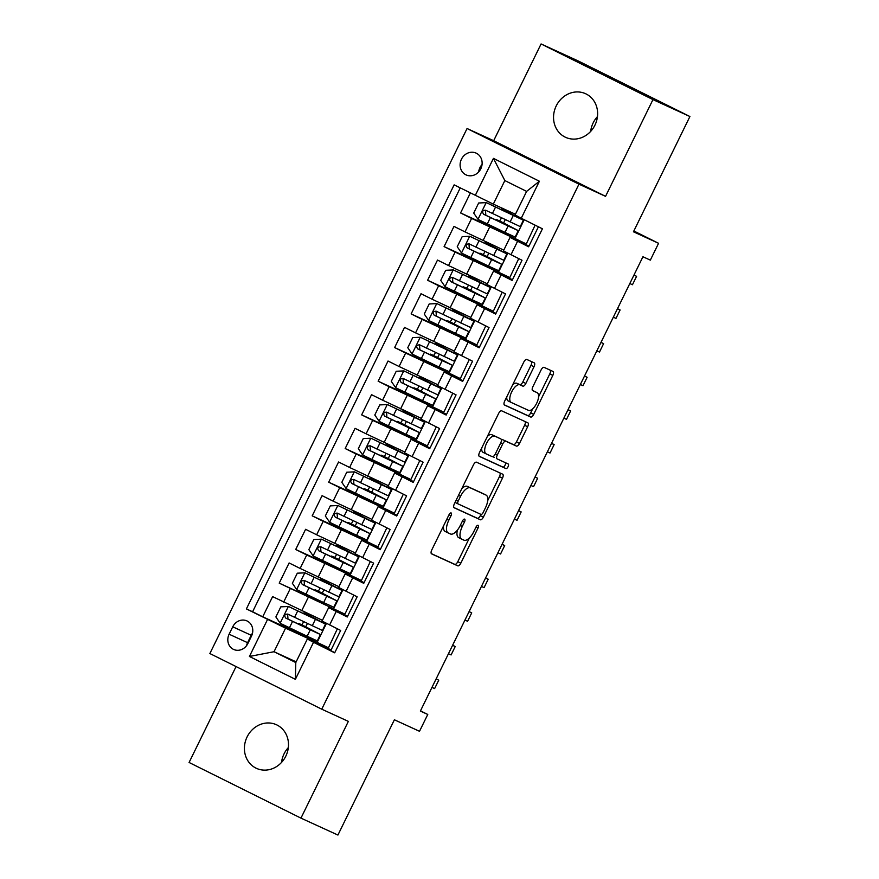 <?xml version="1.0" encoding="UTF-8"?>
<svg xmlns="http://www.w3.org/2000/svg" width="879" height="879" viewBox="0 0 879 879"><rect width="100%" height="100%" fill="white"/><g stroke="black" fill="none" stroke-linecap="round" stroke-linejoin="round"><path stroke-width="1.32" d="M451.125 512.962A2.571 1.121 116.4 0 0 448.982 514.808L431.787 549.902A3.681 1.593 116.4 0 0 431.6 553.869A3.681 1.593 116.4 0 0 431.622 553.88L457.739 565.834A3.681 1.593 116.4 0 0 460.805 563.197L478 528.092A2.571 1.121 116.4 0 0 478.132 525.323A2.571 1.121 116.4 0 0 475.968 527.169L473.748 531.707A11.768 5.109 116.4 0 1 463.925 540.156L461.75 539.157A11.768 5.109 116.4 0 1 461.684 539.124A11.768 5.109 116.4 0 1 462.288 526.455L464.508 521.917A2.571 1.121 116.4 0 0 464.639 519.148A2.571 1.121 116.4 0 0 464.628 519.137A2.571 1.121 116.4 0 0 462.475 520.983L460.255 525.532A11.768 5.109 116.4 0 1 450.433 533.971L448.257 532.982A11.768 5.109 116.4 0 1 448.191 532.949A11.768 5.109 116.4 0 1 448.784 520.28L451.015 515.742A2.571 1.121 116.4 0 0 451.147 512.962A2.571 1.121 116.4 0 0 451.125 512.962M556.231 105.898A23.986 21.612 -65.4 0 0 565.604 137.333A23.986 21.612 -65.4 0 0 594.94 125.148A23.986 21.612 -65.4 0 0 585.579 93.712A23.986 21.612 -65.4 0 0 556.231 105.898M590.677 131.4A23.986 21.612 114.6 0 1 593.193 122.829A23.986 21.612 114.6 0 1 597.467 116.577M247.098 736.921A23.986 21.612 -65.4 0 0 256.47 768.356A23.986 21.612 -65.4 0 0 285.807 756.171A23.986 21.612 -65.4 0 0 276.435 724.736A23.986 21.612 -65.4 0 0 247.098 736.921M281.533 762.423A23.986 21.612 114.6 0 1 284.06 753.852A23.986 21.612 114.6 0 1 288.323 747.6M461.442 159.209A11.998 10.801 -65.4 0 0 466.123 174.921A11.998 10.801 -65.4 0 0 480.791 168.834A11.998 10.801 -65.4 0 0 476.11 153.111A11.998 10.801 -65.4 0 0 461.442 159.209M482.055 164.549A11.998 10.801 -65.4 0 0 479.923 167.669A11.998 10.801 -65.4 0 0 478.659 171.954M534.014 366.796A3.681 1.593 116.4 0 0 534.201 362.829A3.681 1.593 116.4 0 0 534.19 362.829L526.862 359.467A3.681 1.593 116.4 0 0 523.785 362.104L504.689 401.088A3.681 1.593 116.4 0 0 504.502 405.043A3.681 1.593 116.4 0 0 504.524 405.054L530.641 417.02A3.681 1.593 116.4 0 0 533.718 414.383L552.814 375.399A3.681 1.593 116.4 0 0 553.001 371.443L544.123 367.378A3.681 1.593 116.4 0 0 541.057 370.015L532.883 386.694A3.681 1.593 116.4 0 0 532.696 390.661A3.681 1.593 116.4 0 0 532.718 390.661L537.102 392.671A9.845 4.263 116.4 0 1 537.157 392.704A9.845 4.263 116.4 0 1 536.629 403.351A9.845 4.263 116.4 0 1 528.444 410.35L511.248 402.472A9.845 4.263 116.4 0 1 511.193 402.45A9.845 4.263 116.4 0 1 511.732 391.803A9.845 4.263 116.4 0 1 519.907 384.804L522.774 386.112A3.681 1.593 116.4 0 0 525.851 383.475L534.014 366.796L530.993 365.29A3.681 1.593 116.4 0 0 531.465 361.577M236.066 666.568L189.084 762.478L300.959 818.129L337.921 835.05L394.385 719.78L419.514 731.295L427.765 714.462L420.371 711.078L642.945 256.745L650.339 260.129L658.58 243.296L633.847 230.99M652.965 99.602L541.079 43.95L493.679 140.706L605.554 196.358L652.965 99.602L689.916 116.522L633.451 231.792L658.58 243.296M605.554 196.358L578.953 184.172L321.747 709.188L209.872 653.536L467.068 128.521L578.953 184.172M300.959 818.129L348.359 721.373L321.747 709.188M476.528 462.2A3.681 1.593 116.4 0 0 473.462 464.848L454.366 503.821A3.681 1.593 116.4 0 0 454.179 507.787L480.319 519.753A3.681 1.593 116.4 0 0 483.384 517.116L502.48 478.132A3.681 1.593 116.4 0 0 502.667 474.177A3.681 1.593 116.4 0 0 502.645 474.166L476.528 462.2M479.341 456.41A3.681 1.593 116.4 0 1 479.527 452.454L498.624 413.471A3.681 1.593 116.4 0 1 501.689 410.834L527.818 422.799A3.681 1.593 116.4 0 0 527.818 422.799A3.681 1.593 116.4 0 1 527.642 426.765L519.478 443.445A3.681 1.593 116.4 0 1 516.402 446.082L505.81 441.236A3.681 1.593 116.4 0 0 502.744 443.873L497.316 454.937A3.681 1.593 116.4 0 0 497.129 458.904A3.681 1.593 116.4 0 0 497.151 458.904L508.183 463.958A2.571 1.121 116.4 0 0 508.183 463.958A2.571 1.121 116.4 0 1 508.051 466.749A2.571 1.121 116.4 0 1 505.919 468.584L479.363 456.421A3.681 1.593 116.4 0 1 479.341 456.41L479.363 456.421M541.079 43.95L578.041 60.871L689.916 116.522M470.375 192.951L460.574 212.949L499.744 230.88M525.939 244.648L526.29 243.944L471.616 218.431L465.024 231.891L453.982 226.408L444.093 246.603L483.263 264.535M509.457 278.302L509.798 277.599L455.124 252.086L448.532 265.546L437.5 260.063L427.601 280.258L466.771 298.19M492.965 311.957L493.317 311.254L438.643 285.741L432.05 299.201L421.008 293.718L411.119 313.913L450.29 331.844M476.484 345.612L476.825 344.909L422.151 319.396L415.558 332.855L404.527 327.373L394.627 347.568L433.797 365.499M459.992 379.267L460.343 378.563L405.669 353.05L399.077 366.51L388.035 361.027L378.146 381.222L417.316 399.154M443.51 412.921L443.851 412.218L389.177 386.705L382.585 400.165L371.542 394.682L361.654 414.877L400.824 432.809M427.018 446.576L427.37 445.873L372.696 420.36L366.093 433.819L355.061 428.337L345.172 448.532L384.332 466.463M410.537 480.231L410.878 479.527L356.204 454.014L349.611 467.474L338.569 461.991L328.68 482.186L367.851 500.118M394.045 513.885L394.385 513.182L339.723 487.669L333.119 501.129L322.088 495.646L312.199 515.841L351.358 533.773M377.563 547.54L377.904 546.837L323.23 521.324L316.638 534.784L305.595 529.301L295.707 549.485L334.877 567.427M361.071 581.195L361.412 580.492L306.738 554.979L300.146 568.438L289.114 562.956L279.214 583.14L344.931 614.146L344.579 614.85M318.385 601.082L279.214 583.14M334.778 652.636L330.768 650.636L340.656 630.452L322.077 621.068L328.669 607.609L347.249 616.992L357.149 596.797L338.558 587.414L345.15 573.954L364.104 582.59M345.15 573.954L363.741 583.337L373.63 563.142L355.05 553.759L361.643 540.299L380.596 548.935M361.643 540.299L380.222 549.683L390.122 529.488L371.531 520.104L378.124 506.645L397.077 515.281M378.124 506.645L396.715 516.028L406.603 495.833L388.024 486.45L394.616 472.99L413.569 481.626M394.616 472.99L413.207 482.373L423.096 462.178L404.505 452.795L411.108 439.335L430.051 447.971M411.108 439.335L429.688 448.719L439.577 428.523L420.997 419.14L427.59 405.68L446.543 414.317M427.59 405.68L446.18 415.064L456.069 394.869L437.478 385.485L444.082 372.026L463.024 380.662M444.082 372.026L462.662 381.409L472.561 361.214L453.971 351.831L460.563 338.371L479.516 347.007M460.563 338.371L479.154 347.754L489.043 327.559L470.452 318.176L477.055 304.716L496.009 313.353M477.055 304.716L495.635 314.1L505.535 293.905L486.944 284.521L493.537 271.062L512.49 279.698M493.537 271.062L512.127 280.445L522.016 260.25L503.436 250.867L510.029 237.407L528.982 246.043M465.024 231.891L503.799 250.13M448.532 265.546L487.307 283.785M432.05 299.201L470.825 317.44M415.558 332.855L454.333 351.095M399.077 366.51L437.841 384.749M382.585 400.165L421.36 418.404M366.093 433.819L404.867 452.059M349.611 467.474L388.386 485.713M333.119 501.129L371.894 519.368M316.638 534.784L355.413 553.023M300.146 568.438L338.92 586.678M247.856 643.549L251.482 636.143A11.614 10.471 -65.4 0 0 246.944 620.915A11.614 10.471 -65.4 0 0 232.737 626.815L229.111 634.22A11.614 10.471 -65.4 0 0 233.649 649.449A11.614 10.471 -65.4 0 0 247.856 643.549M475.297 195.402L493.438 158.374L539.398 181.239L521.258 218.256L515.083 214.948L526.62 191.391L504.843 180.569L493.306 204.126L454.135 184.865L246.395 608.916L285.565 628.166L328.438 647.801L328.098 648.504M521.258 218.256L542.42 228.793L334.69 652.833L313.517 642.307L295.388 679.324L249.427 656.47L267.557 619.442M460.244 187.908L252.603 611.762L262.733 616.794L272.622 596.61L322.439 620.332M347.623 616.245L328.669 607.609M510.029 237.407L528.609 246.79L538.409 226.793M306.738 554.979L295.707 549.485M323.23 521.324L312.199 515.841M339.723 487.669L328.68 482.186M356.204 454.014L345.172 448.532M372.696 420.36L361.654 414.877M389.177 386.705L378.146 381.222M405.669 353.05L394.627 347.568M422.151 319.396L411.119 313.913M438.643 285.741L427.601 280.258M455.124 252.086L444.093 246.603M471.616 218.431L460.574 212.949M493.306 204.126L515.424 214.245M285.565 628.166L274.028 651.724L295.794 662.557L307.342 639L313.517 642.307M296.146 661.854L274.028 651.724L249.427 656.47M331.13 649.9L307.342 639M493.679 140.706L467.068 128.521M427.765 714.462L420.481 710.847M526.29 243.944L535.113 225.156M509.798 277.599L518.731 258.613M493.317 311.254L502.239 292.267M476.825 344.909L485.757 325.922M460.343 378.563L469.265 359.577M443.851 412.218L452.784 393.232M427.37 445.873L436.292 426.886M410.878 479.527L419.799 460.541M394.385 513.182L403.318 494.196M377.904 546.837L386.826 527.85M361.412 580.492L370.345 561.505M344.931 614.146L353.852 595.16M328.438 647.801L337.371 628.815M328.142 647.647L301.783 634.979L302.288 633.935M305.716 626.936L307.408 623.497M310.825 616.509L311.43 615.289M317.055 642.571L326.461 623.376M301.904 634.737L262.733 616.794M252.603 611.762L246.395 608.916M344.623 613.992L333.537 608.916L342.942 589.721M333.537 608.916L318.264 601.324L318.78 600.28M322.208 593.281L323.89 589.842M327.318 582.854L327.911 581.634M361.115 580.338L334.756 567.669L335.273 566.625M338.69 559.626L340.382 556.187M343.799 549.199L344.403 547.98M350.029 575.262L359.434 556.066M377.596 546.683L351.237 534.014L351.754 532.971M355.182 525.972L356.863 522.533M360.291 515.544L360.884 514.325M366.51 541.607L375.915 522.412M394.089 513.028L367.73 500.36L368.246 499.316M371.663 492.317L373.355 488.878M376.783 481.89L377.377 480.67M383.002 507.952L392.408 488.757M410.57 479.374L384.222 466.705L384.727 465.661M388.155 458.673L389.837 455.223M393.265 448.235L393.858 447.015M399.484 474.297L408.889 455.102M427.062 445.719L400.703 433.05L401.22 432.007M404.637 425.018L406.329 421.568M409.757 414.58L410.35 413.361M415.976 440.643L425.381 421.448M443.554 412.064L417.195 399.396L417.701 398.352M421.129 391.364L422.81 387.914A2.252 0.978 -63.6 0 1 422.755 388.035M426.238 380.926L426.842 379.706M432.457 406.988L441.862 387.793M460.036 378.409L433.677 365.741L434.193 364.697M437.621 357.709L439.302 354.259A2.252 0.978 -63.6 0 1 439.247 354.38M442.73 347.271L443.324 346.051M448.949 373.333L458.355 354.138M476.528 344.755L450.169 332.086L450.674 331.042M454.102 324.054L455.794 320.604M459.212 313.616L459.816 312.397M465.43 339.679L474.847 320.483M493.009 311.1L466.65 298.431L467.167 297.388M470.595 290.4L472.276 286.95M475.704 279.962L476.297 278.742M481.923 306.024L491.328 286.829M509.501 277.445L483.142 264.777L483.648 263.733M487.076 256.745L488.768 253.295M492.185 246.307L492.789 245.087M498.415 272.369L507.82 253.174M525.983 243.791L499.624 231.122L500.14 230.078M503.568 223.09L505.249 219.64M508.677 212.652L509.271 211.432M514.896 238.714L524.203 219.728M295.794 662.557L295.388 679.324M493.438 158.374L504.843 180.569M539.398 181.239L526.62 191.391M252.504 633.177A11.614 10.471 -65.4 0 0 251.218 635.275L247.592 642.681A11.614 10.471 -65.4 0 0 246.559 645.647M443.532 525.917A11.768 5.109 116.4 0 0 445.17 531.443A11.768 5.109 116.4 0 0 445.224 531.476L448.125 532.916M457.388 530.103A11.768 5.109 116.4 0 0 458.662 537.618A11.768 5.109 116.4 0 0 458.728 537.651L461.618 539.091M431.314 553.616L454.718 564.329A3.681 1.593 116.4 0 0 457.783 561.692L469.441 537.904M487.702 500.612L499.459 476.627A3.681 1.593 116.4 0 0 499.931 472.924M453.894 507.535L477.286 518.247A3.681 1.593 116.4 0 0 480.363 515.61L480.956 514.391L458.058 503.898A2.571 1.121 116.4 0 0 458.058 503.898A2.571 1.121 116.4 0 1 458.179 501.118L460.519 496.327A11.768 5.109 116.4 0 1 470.342 487.889L486.01 495.064A11.768 5.109 116.4 0 1 486.076 495.097A11.768 5.109 116.4 0 1 485.483 507.754L483.131 512.545A2.571 1.121 116.4 0 1 480.989 514.402M483.12 493.624A11.768 5.109 116.4 0 0 483.054 493.591A11.768 5.109 116.4 0 0 482.989 493.558L486.01 495.064M461.805 488.636A11.768 5.109 116.4 0 1 467.32 486.384L482.989 493.558M501.426 440.115A3.681 1.593 116.4 0 1 502.788 439.731L513.38 444.587A3.681 1.593 116.4 0 0 516.445 441.939L524.62 425.26A3.681 1.593 116.4 0 0 525.093 421.546M493.58 456.267A3.681 1.593 116.4 0 0 494.108 457.399A3.681 1.593 116.4 0 0 494.13 457.41L494.108 457.399M479.055 456.168L502.887 467.079A2.571 1.121 116.4 0 0 504.865 465.562A2.571 1.121 116.4 0 0 505.403 462.684M494.822 436.204A9.845 4.263 116.4 0 0 486.636 443.203A9.845 4.263 116.4 0 0 486.109 453.85A9.845 4.263 116.4 0 0 486.164 453.872L492.218 456.651A3.681 1.593 116.4 0 0 495.284 454.014L500.711 442.939A3.681 1.593 116.4 0 0 500.898 438.984A3.681 1.593 116.4 0 0 500.876 438.973L491.79 434.698A9.845 4.263 116.4 0 0 487.405 436.369M481.692 448.037A9.845 4.263 116.4 0 0 483.087 452.344A9.845 4.263 116.4 0 0 483.131 452.366L486.054 453.828M500.898 438.984L497.877 437.478A3.681 1.593 116.4 0 0 497.877 437.478A3.681 1.593 116.4 0 0 497.855 437.467L500.876 438.973M491.79 434.698L497.855 437.467M512.666 384.815A9.845 4.263 116.4 0 1 516.885 383.299L519.753 384.606A3.681 1.593 116.4 0 0 522.818 381.969L530.993 365.29M506.765 396.847A9.845 4.263 116.4 0 0 508.172 400.945A9.845 4.263 116.4 0 0 508.227 400.967L511.149 402.417M534.19 391.221A9.845 4.263 116.4 0 0 534.135 391.199A9.845 4.263 116.4 0 0 534.08 391.166L537.102 392.671M532.41 390.408L534.08 391.166M538.563 396.792L549.793 373.894A3.681 1.593 116.4 0 0 550.254 370.18M504.227 404.801L527.62 415.514A3.681 1.593 116.4 0 0 530.696 412.877L532.674 408.834M304.134 626.837L298.574 623.365L301.134 624.497A2.252 0.978 116.4 0 0 303.013 622.881A2.252 0.978 116.4 0 0 303.431 621.596M306.222 625.914A2.252 0.978 -63.6 0 1 305.068 626.452L320.428 634.517L310.265 629.858L307.134 636.242L317.297 640.912L320.428 634.517M309.243 616.399L288.521 606.488L280.819 606.84L275.874 616.937L280.269 623.31L307.134 636.242M288.521 606.488L325.538 624.079L310.902 616.355M309.485 615.915L303.684 612.927L310.968 616.223M325.538 624.079L322.406 630.474L287.774 614.069M304.376 626.342L316.055 632.364L287.982 619.102L287.697 615.047M287.829 614.091C284.598 614.168 283.939 615.509 285.851 618.135L310.265 629.858M431.974 687.389L434.622 688.598L438.742 680.181L436.105 678.973M438.742 680.181L436.138 678.885M320.615 593.182L315.067 589.71L317.627 590.842A2.252 0.978 116.4 0 0 319.495 589.227A2.252 0.978 116.4 0 0 319.912 587.941M322.714 592.259A2.252 0.978 -63.6 0 1 321.549 592.798L336.921 600.862L326.757 596.204L323.626 602.587L333.789 607.257L336.921 600.862M325.735 582.744L305.002 572.833L297.311 573.185L292.355 583.282L296.761 589.655L323.626 602.587M305.002 572.833L342.03 590.424L327.395 582.7M325.966 582.261L320.176 579.272L327.46 582.568M342.03 590.424L338.898 596.819L304.255 580.415M320.857 592.688L332.537 598.709L304.464 585.447L304.178 581.393M304.321 580.437C301.09 580.514 300.431 581.854 302.343 584.48L326.757 596.204M448.466 653.734L451.103 654.943L455.223 646.526L452.586 645.318M455.223 646.526L452.63 645.23M337.107 559.527L331.548 556.055L334.108 557.187A2.252 0.978 116.4 0 0 335.987 555.572A2.252 0.978 116.4 0 0 336.404 554.286M339.195 558.604A2.252 0.978 -63.6 0 1 338.041 559.143L353.402 567.208L343.239 562.549L340.107 568.944L350.271 573.602L353.402 567.208M342.217 549.089L321.494 539.179L313.792 539.53L308.848 549.628L313.243 556L340.107 568.944M321.494 539.179L358.511 556.77L343.876 549.045M342.458 548.606L336.657 545.617L343.942 548.914M358.511 556.77L355.38 563.164L320.747 546.76M337.349 559.033L349.029 565.054L320.956 551.792L320.67 547.738M320.802 546.782C317.572 546.859 316.912 548.199 318.824 550.825L343.239 562.549M464.958 620.08L467.595 621.288L471.715 612.872L469.078 611.663M471.715 612.872L469.111 611.575M353.6 525.873L348.04 522.401L350.6 523.532A2.252 0.978 116.4 0 0 352.468 521.917A2.252 0.978 116.4 0 0 352.886 520.632M355.687 524.95A2.252 0.978 -63.6 0 1 354.523 525.488L369.894 533.553L359.731 528.894L356.599 535.289L366.763 539.948L369.894 533.553M358.709 515.435L337.976 505.524L330.284 505.875L325.329 515.973L329.735 522.346L356.599 535.289M337.976 505.524L375.003 523.115L360.368 515.391M358.94 514.951L353.149 511.963L360.434 515.259M375.003 523.115L371.872 529.51L337.228 513.105M353.83 525.378L365.51 531.41L337.448 518.138L337.151 514.083M337.294 513.127C334.064 513.204 333.405 514.545 335.317 517.171L359.731 528.894M481.439 586.425L484.076 587.633L488.197 579.217L485.56 578.008M488.197 579.217L485.604 577.921M370.081 492.218L364.521 488.746L367.081 489.878A2.252 0.978 116.4 0 0 368.96 488.263A2.252 0.978 116.4 0 0 369.378 486.977M372.169 491.295A2.252 0.978 -63.6 0 1 371.015 491.833L386.375 499.898L376.223 495.24L373.081 501.634L383.244 506.293L386.375 499.898M375.19 481.78L354.468 471.869L346.765 472.221L341.821 482.318L346.216 488.691L373.081 501.634M354.468 471.869L391.485 489.46L376.86 481.736M375.432 481.296L369.63 478.308L376.915 481.604M391.485 489.46L388.353 495.855L353.721 479.451M370.323 491.724L382.002 497.756L353.929 484.483L353.644 480.428M353.787 479.473C350.556 479.549 349.897 480.901 351.798 483.516L376.223 495.24M497.932 552.77L500.569 553.979L504.689 545.562L502.052 544.354M504.689 545.562L502.096 544.266M386.573 458.563L381.014 455.091L383.574 456.223A2.252 0.978 116.4 0 0 385.452 454.608A2.252 0.978 116.4 0 0 385.859 453.322M388.661 457.64A2.252 0.978 -63.6 0 1 387.507 458.179L402.868 466.244L392.704 461.585L389.573 467.98L399.736 472.638L402.868 466.244M391.682 448.125L370.949 438.214L363.258 438.566L358.313 448.664L362.708 455.036L389.573 467.98M370.949 438.214L407.977 455.805L393.342 448.081M391.913 447.642L386.123 444.653L393.407 447.949M407.977 455.805L404.845 462.2L370.213 445.796M386.804 458.08L398.495 464.101L370.422 450.828L370.125 446.774M370.268 445.818C367.037 445.895 366.378 447.246 368.29 449.861L392.704 461.585M514.413 519.115L517.05 520.324L521.17 511.908L518.533 510.699M521.17 511.908L518.577 510.611M403.054 424.909L397.495 421.437L400.055 422.568A2.252 0.978 116.4 0 0 401.934 420.953A2.252 0.978 116.4 0 0 402.351 419.668M405.142 423.986A2.252 0.978 -63.6 0 1 403.988 424.524L419.349 432.589L409.196 427.93L406.065 434.325L416.217 438.984L419.349 432.589M408.164 414.47L387.441 404.56L379.739 404.911L374.795 415.009L379.201 421.382L406.065 434.325M387.441 404.56L424.469 422.151L409.834 414.427M408.405 413.987L402.615 410.998L409.889 414.295M424.469 422.151L421.327 428.545L386.694 412.141M403.296 424.425L414.976 430.446L386.903 417.173L386.617 413.119M386.76 412.163C383.53 412.24 382.87 413.591 384.782 416.206L409.196 427.93M530.905 485.461L533.542 486.669L537.662 478.253L535.025 477.044M537.662 478.253L535.069 476.956M419.547 391.254L413.987 387.782L416.547 388.914A2.252 0.978 116.4 0 0 418.426 387.298A2.252 0.978 116.4 0 0 418.833 386.013M421.634 390.331A2.252 0.978 -63.6 0 1 420.481 390.869L435.841 398.934L425.678 394.275L422.546 400.67L432.71 405.329L435.841 398.934M424.656 380.816L403.922 370.905L396.231 371.257L391.287 381.354L395.682 387.727L422.546 400.67M403.922 370.905L440.95 388.496L426.315 380.772M424.898 380.332L419.096 377.344L426.381 380.64M440.95 388.496L437.819 394.891L403.186 378.486M419.777 390.77L431.468 396.792L403.395 383.519L403.098 379.475M403.241 378.508C400.011 378.585 399.352 379.937 401.263 382.552L425.678 394.275M547.386 451.806L550.023 453.015L554.144 444.598L551.507 443.39M554.144 444.598L551.551 443.302M436.028 357.599L430.468 354.127L433.028 355.259A2.252 0.978 116.4 0 0 434.907 353.644A2.252 0.978 116.4 0 0 435.325 352.358M438.116 356.676A2.252 0.978 -63.6 0 1 436.962 357.215L452.322 365.279L442.17 360.621L439.039 367.015L449.191 371.674L452.322 365.279M441.137 347.161L420.415 337.25L412.712 337.613L407.768 347.699L412.174 354.083L439.039 367.015M420.415 337.25L457.443 354.841L442.807 347.117M441.379 346.678L435.588 343.689L442.862 346.985M457.443 354.841L454.3 361.236L419.668 344.832M436.27 357.116L447.949 363.137L419.876 349.864L419.591 345.821M419.733 344.854C416.503 344.931 415.844 346.282 417.756 348.897L442.17 360.621M563.879 418.151L566.515 419.36L570.636 410.943L567.999 409.735M570.636 410.943L568.043 409.647M452.52 323.944L446.961 320.472L449.521 321.604A2.252 0.978 116.4 0 0 451.399 319.989A2.252 0.978 116.4 0 0 451.806 318.703M454.608 323.022A2.252 0.978 -63.6 0 1 453.454 323.56L468.815 331.625L458.651 326.966L455.52 333.361L465.683 338.019L468.815 331.625M457.629 313.506L436.896 303.596L429.205 303.958L424.26 314.045L428.655 320.428L455.52 333.361M436.896 303.596L473.924 321.187L459.288 313.462M457.871 313.023L452.07 310.034L459.354 313.331M473.924 321.187L470.792 327.581L436.16 311.177M452.751 323.461L464.442 329.482L436.369 316.209L436.072 312.166M436.215 311.199C432.984 311.276 432.325 312.627 434.237 315.242L458.651 326.966M580.36 384.497L582.997 385.705L587.128 377.289L584.48 376.08M587.128 377.289L584.524 375.992M469.001 290.29L463.453 286.818L466.013 287.949A2.252 0.978 116.4 0 0 467.881 286.334A2.252 0.978 116.4 0 0 468.298 285.049M471.089 289.367A2.252 0.978 -63.6 0 1 469.935 289.905L485.307 297.97L475.143 293.311L472.012 299.706L482.164 304.365L485.307 297.97M474.111 279.852L453.388 269.941L445.686 270.303L440.742 280.39L445.148 286.774L472.012 299.706M453.388 269.941L490.416 287.532L475.781 279.808M474.352 279.368L468.562 276.38L475.836 279.676M490.416 287.532L487.285 293.927L452.641 277.522M469.243 289.806L480.923 295.827L452.85 282.555L452.564 278.511M452.707 277.544C449.477 277.621 448.817 278.973 450.729 281.588L475.143 293.311M596.852 350.842L599.489 352.05L603.609 343.634L600.972 342.425M603.609 343.634L601.016 342.338M485.494 256.635L479.934 253.163L482.494 254.295A2.252 0.978 116.4 0 0 484.373 252.68A2.252 0.978 116.4 0 0 484.79 251.394M487.581 255.712A2.252 0.978 -63.6 0 1 486.428 256.25L501.788 264.315L491.625 259.657L488.493 266.051L498.657 270.71L501.788 264.315M490.603 246.197L469.869 236.286L462.178 236.649L457.234 246.735L461.629 253.119L488.493 266.051M469.869 236.286L506.897 253.877L492.262 246.153M490.845 245.713L485.043 242.725L492.328 246.021M506.897 253.877L503.766 260.272L469.133 243.868M485.735 256.152L497.415 262.173L469.342 248.9L469.045 244.856M469.188 243.89C465.958 243.966 465.299 245.318 467.21 247.933L491.625 259.657M613.333 317.187L615.97 318.396L620.102 309.979L617.465 308.771M620.102 309.979L617.497 308.683M501.975 222.98L496.426 219.508L498.986 220.64A2.252 0.978 116.4 0 0 500.854 219.025A2.252 0.978 116.4 0 0 501.272 217.739M504.063 222.057A2.252 0.978 -63.6 0 1 502.909 222.596L518.28 230.661L508.117 226.002L504.986 232.397L515.138 237.055L518.28 230.661M507.095 212.542L486.362 202.631L478.67 202.994L473.715 213.081L478.121 219.464L504.986 232.397M486.362 202.631L523.39 220.222L508.754 212.498M507.326 212.059L501.535 209.07L508.82 212.366M523.39 220.222L520.258 226.617L485.615 210.213M502.217 222.497L513.896 228.518L485.823 215.245L485.538 211.202M485.68 210.235C482.45 210.312 481.791 211.663 483.703 214.278L508.117 226.002M629.825 283.532L632.462 284.741L636.583 276.325L633.946 275.116M636.583 276.325L633.99 275.028M489.625 227.156L483.032 240.615M473.133 260.81L466.54 274.27M456.651 294.465L450.059 307.925M440.159 328.12L433.567 341.579M423.678 361.774L417.075 375.234M407.186 395.429L400.593 408.889M390.705 429.084L384.101 442.544M374.212 462.739L367.62 476.198M357.731 496.393L351.128 509.853M341.239 530.048L334.646 543.508M324.747 563.703L318.154 577.162M308.265 597.357L301.673 610.817M336.217 611.498L329.625 624.958M517.577 241.296L510.985 254.756M501.085 274.951L494.492 288.411M484.604 308.606L478.011 322.066M468.111 342.261L461.519 355.72M451.63 375.915L445.027 389.375M435.138 409.57L428.545 423.03M418.657 443.225L412.053 456.684M402.164 476.879L395.572 490.339M385.683 510.534L379.08 523.994M369.191 544.189L362.598 557.649M352.699 577.844L346.106 591.303M290.257 588.633L283.664 602.093M247.592 642.681L229.111 634.22M251.218 635.275L232.737 626.815M446.785 519.291L448.784 520.28M462.508 520.928L464.508 521.917M460.277 525.466L462.288 526.455M476 527.103L478 528.092M457.783 561.692L460.805 563.197M454.718 564.329L457.739 565.834M449.015 514.742L451.015 515.742M499.459 476.627L502.48 478.132M480.363 515.61L483.384 517.116M477.286 518.247L480.319 519.753M456.179 500.129L458.179 501.118M458.047 503.887L455.058 502.403L458.025 503.887M467.32 486.384L470.342 487.889M458.519 495.338L460.519 496.327M524.62 425.26L527.642 426.765M516.445 441.939L519.478 443.445M513.38 444.587L516.402 446.082M502.788 439.731L505.81 441.236M500.744 442.884L502.744 443.873M495.316 453.949L497.316 454.937M502.887 467.079L505.919 468.584M522.818 381.969L525.851 383.475M519.753 384.606L522.774 386.112M516.885 383.299L519.907 384.804M549.793 373.894L552.814 375.399M530.696 412.877L533.718 414.383M527.62 415.514L530.641 417.02M305.068 626.452L301.134 624.497M288.323 606.499L280.159 623.156M315.385 619.42L312.243 625.815M292.575 621.398L289.433 627.793M297.684 610.96L294.553 617.355M287.982 619.102L285.851 618.135M321.549 592.798L317.627 590.842M304.804 572.844L296.652 589.501M331.866 585.766L328.735 592.16M309.056 587.743L305.925 594.138M314.166 577.305L311.034 583.7M304.464 585.447L302.343 584.48M338.041 559.143L334.108 557.187M321.296 539.19L313.133 555.847M348.359 552.111L345.227 558.506M325.549 554.089L322.417 560.483M330.658 543.651L327.526 550.045M320.956 551.792L318.824 550.825M354.523 525.488L350.6 523.532M337.789 505.535L329.625 522.192M364.84 518.456L361.708 524.851M342.03 520.434L338.898 526.829M347.139 509.996L344.008 516.391M337.448 518.138L335.317 517.171M371.015 491.833L367.081 489.878M354.27 471.88L346.106 488.537M381.332 484.801L378.201 491.196M358.522 486.779L355.391 493.174M363.631 476.341L360.5 482.736M353.929 484.483L351.798 483.516M387.507 458.179L383.574 456.223M370.762 438.225L362.598 454.882M397.813 451.147L394.682 457.541M375.003 453.124L371.872 459.519M380.113 442.686L376.981 449.081M370.422 450.828L368.29 449.861M403.988 424.524L400.055 422.568M387.243 404.571L379.08 421.228M414.306 417.492L411.174 423.887M391.496 419.47L388.364 425.865M396.605 409.032L393.473 415.426M386.903 417.173L384.782 416.206M420.481 390.869L416.547 388.914M403.736 370.916L395.572 387.573M430.787 383.837L427.655 390.232M407.977 385.815L404.845 392.21M413.086 375.377L409.955 381.772M403.395 383.519L401.263 382.552M436.962 357.215L433.028 355.259M420.217 337.261L412.064 353.918M447.279 350.183L444.148 356.577M424.469 352.16L421.338 358.555M429.578 341.722L426.447 348.117M419.876 349.864L417.756 348.897M453.454 323.56L449.521 321.604M436.709 303.607L428.545 320.264M463.76 316.528L460.629 322.923M440.95 318.506L437.819 324.9M446.071 308.068L442.928 314.462M436.369 316.209L434.237 315.242M469.935 289.905L466.013 287.949M453.19 269.952L445.038 286.609M480.253 282.873L477.121 289.268M457.443 284.851L454.311 291.246M462.552 274.413L459.42 280.808M452.85 282.555L450.729 281.588M486.428 256.25L482.494 254.295M469.683 236.297L461.519 252.954M496.745 249.218L493.602 255.613M473.935 251.196L470.792 257.591M479.044 240.758L475.913 247.153M469.342 248.9L467.21 247.933M502.909 222.596L498.986 220.64M486.164 202.642L478.011 219.3M513.226 215.564L510.095 221.958M490.416 217.542L487.285 223.936M495.525 207.103L492.394 213.498M485.823 215.245L483.703 214.278M445.17 531.443L448.191 532.949M458.662 537.618L461.684 539.124M483.054 493.591L486.076 495.097M483.087 452.344L486.109 453.85M508.172 400.945L511.193 402.45M534.135 391.199L537.157 392.704M298.574 623.365L298.256 624.024M303.684 612.927L303.365 613.586M315.067 589.71L314.737 590.369M320.176 579.272L319.846 579.931M331.548 556.055L331.229 556.715M336.657 545.617L336.338 546.277M348.04 522.401L347.71 523.06M353.149 511.963L352.82 512.622M364.521 488.746L364.203 489.405M369.63 478.308L369.312 478.967M381.014 455.091L380.684 455.751M386.123 444.653L385.793 445.312M397.495 421.437L397.176 422.096M402.615 410.998L402.285 411.658M413.987 387.782L413.657 388.441M419.096 377.344L418.778 378.003M430.468 354.127L430.15 354.786M435.588 343.689L435.259 344.359M446.961 320.472L446.631 321.132M452.07 310.034L451.751 310.705M463.453 286.818L463.123 287.477M468.562 276.38L468.232 277.05M479.934 253.163L479.615 253.822M485.043 242.725L484.725 243.395M496.426 219.508L496.097 220.168M501.535 209.07L501.206 209.74"/></g></svg>
